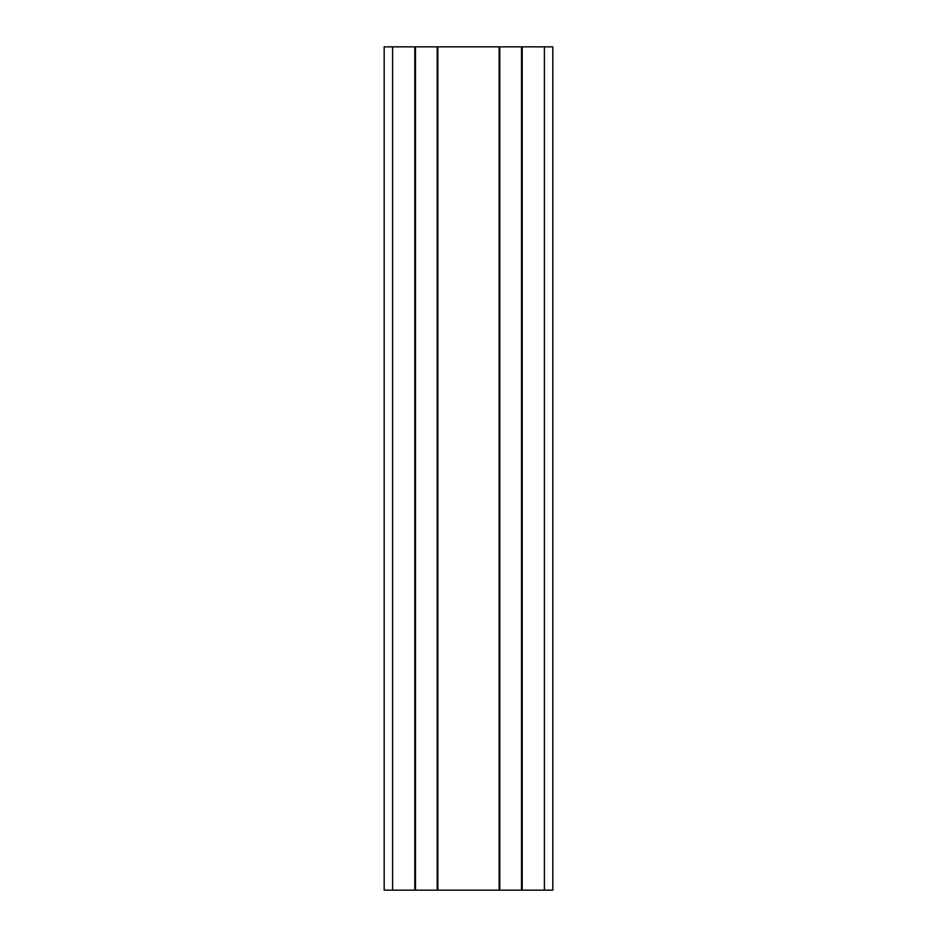 <?xml version="1.0" encoding="UTF-8"?>
<svg xmlns="http://www.w3.org/2000/svg" width="937" height="937" viewBox="0 0 937 937"><rect width="100%" height="100%" fill="white"/><g stroke="black" fill="none" stroke-linecap="round" stroke-linejoin="round"><path stroke-width="1.41" d="M392.603 890.15L384.17 890.15L384.17 46.85L392.603 46.85L392.603 890.15L414.81 890.15L414.81 46.85L392.603 46.85M544.397 46.85L544.397 890.15L552.83 890.15L552.83 46.85L414.81 46.85M437.86 46.85L437.86 890.15L414.81 890.15M499.14 46.85L499.14 890.15L437.86 890.15M522.19 46.85L522.19 890.15L499.14 890.15M544.397 890.15L522.19 890.15M415.478 46.85L415.478 890.15M437.192 46.85L437.192 890.15M499.808 46.85L499.808 890.15M521.522 46.85L521.522 890.15"/></g></svg>
